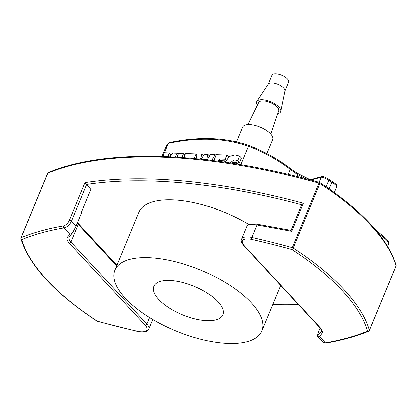<?xml version="1.0" encoding="UTF-8"?>
<svg xmlns="http://www.w3.org/2000/svg" width="417" height="417" viewBox="0 0 417 417"><rect width="100%" height="100%" fill="white"/><g stroke="black" fill="none" stroke-linecap="round" stroke-linejoin="round"><path stroke-width="0.63" d="M224.68 161.134L225.67 161.171M170.616 156.286L170.897 154.936L169.093 152.982L164.105 152.799L163.454 156.573M169.125 142.682C198.8 136.369 225.503 137.349 249.23 145.627L248.402 146.325L240.776 164.741M248.402 146.325C224.899 138.011 198.231 137.026 168.405 143.37L164.491 152.815M163.824 154.42L162.943 156.557M233.28 162.594L235.866 161.827L239.514 162.557L241.37 158.069L239.567 156.12L234.839 154.988L229.178 156.516L225.201 162.286M246.927 226.071C247.964 224.424 251.315 224.044 256.981 224.93L291.733 231.289L303.341 203.261L301.679 204.81M84.922 182.682L86.34 184.523A1.444 0.599 22.5 0 1 86.543 184.71L71.437 221.182C69.571 224.93 67.069 227.15 63.931 227.849A1.444 1.1 -99.7 0 1 63.441 225.868C65.85 225.232 67.809 223.397 69.311 220.374L84.922 182.682A397.432 164.277 22.5 0 1 303.341 203.261M69.311 220.374A1.444 0.599 -157.5 0 1 71.437 221.182L76.03 226.144L81.32 213.379L81.398 212.227L90.864 189.375L86.543 184.71M284.889 91.104L288.606 82.123A9.033 3.732 -157.5 0 0 281.694 75.216A9.033 3.732 -157.5 0 0 271.915 75.211L268.199 84.192M277.722 113.601A13.005 5.374 -157.5 0 0 280.777 111.313L284.92 90.953A9.033 3.732 -157.5 0 0 277.915 84.338A9.033 3.732 -157.5 0 0 268.282 84.062L256.82 101.388A13.005 5.374 -157.5 0 0 257.357 105.167M280.777 111.313A13.005 5.374 -157.5 0 0 270.69 101.779A13.005 5.374 -157.5 0 0 256.82 101.388M270.701 134.086L278.686 110.786A10.837 4.483 -157.5 0 0 270.346 102.608A10.837 4.483 -157.5 0 0 258.665 102.493L247.834 124.615M266.807 153.638L272.624 139.601A16.258 6.719 -157.5 0 0 260.172 127.169A16.258 6.719 -157.5 0 0 242.579 127.154L236.413 142.051M114.92 270.133A79.485 32.854 22.5 0 1 200.931 270.195A79.485 32.854 22.5 0 1 261.793 330.968A79.485 32.854 22.5 0 1 202.907 339.782A79.485 32.854 22.5 0 1 125.34 298.223A79.485 32.854 22.5 0 1 114.92 270.133L138.84 212.378A79.485 32.854 22.5 0 1 248.761 224.409M76.03 226.144L72.475 232.853L69.874 234.265L67.679 236.757A15.898 6.573 22.5 0 0 69.264 243.168L145.252 325.203A13.005 5.374 22.5 0 1 137.699 331.327A395.983 163.678 22.5 0 1 97.375 321.189A1.444 0.537 123 0 1 97.088 321.189A1.444 1.444 0 0 0 97.489 321.366A1.444 0.375 -74.5 0 1 97.375 321.189A186.43 77.062 22.5 0 1 21.736 239.53A1.444 1.215 -112.4 0 1 21.095 237.596L47.788 173.159A1.444 1.215 -112.4 0 1 48.382 172.544A1.444 1.444 0 0 0 47.595 173.326A1.444 0.599 22.5 0 1 47.788 173.159A397.432 164.277 22.5 0 1 318.963 183.172A1.444 0.599 22.5 0 1 319.875 183.584A1.444 0.537 -57 0 0 319.912 182.646A1.444 1.444 0 0 0 319.511 182.469A1.444 0.375 105.5 0 0 318.963 183.172L292.275 247.609A1.444 0.375 105.5 0 0 291.931 249.512A1.444 0.537 -57 0 0 293.187 248.021A187.874 77.656 22.5 0 1 369.41 330.311A1.444 1.251 164.3 0 1 367.565 331.171A1.444 1.215 67.6 0 0 368.618 331.291A1.444 1.444 0 0 0 369.405 330.509A1.444 0.599 -157.5 0 0 369.41 330.311L396.098 265.874A1.444 0.599 22.5 0 1 396.093 266.072A1.444 1.444 0 0 0 396.15 265.129L396.15 265.129A1.444 1.251 164.3 0 1 396.098 265.874A187.874 77.656 22.5 0 0 319.875 183.584L293.187 248.021A1.444 0.599 -157.5 0 0 292.275 247.609A397.432 164.277 22.5 0 0 251.8 237.435L256.981 224.93A1.444 0.474 -80.5 0 1 257.524 224.226L291.045 230.34L301.71 204.565M320.037 327.538A1.444 0.98 137.2 0 1 319.479 327.303C321.392 329.962 321.997 331.322 321.288 331.385A14.454 5.974 22.5 0 1 320.84 332.104L317.368 336.039L319.427 336.436L321.627 333.944A15.898 6.573 22.5 0 0 320.037 327.538L244.049 245.498A13.005 5.374 22.5 0 1 251.607 239.374A395.983 163.678 22.5 0 1 291.931 249.512A186.43 77.062 22.5 0 1 367.565 331.171A395.983 163.678 22.5 0 1 325.375 342.852L323.013 342.138L317.368 336.039L318.307 332.401L320.115 328.038M168.405 143.37L165.721 147.488A79.485 32.854 22.5 0 1 168.442 143.271L169.615 142.708M388.363 244.758L388.435 244.55A1.444 1.381 -164 0 1 388.389 244.685L388.68 243.658C388.675 242.027 386.872 239.869 383.275 237.19L382.66 238.68M336.639 186.837C337.15 186.185 335.555 184.679 331.864 182.312L329.154 188.854M329.149 179.607L328.799 180.352C324.9 178.106 322.372 177.095 321.226 177.308L310.728 180.076M299.161 174.29A1.444 1.032 116.4 0 0 298.968 174.16A1.444 1.032 116.4 0 0 297.618 174.681L290.237 169.432L288.178 174.4M291.024 230.403L291.733 231.289M20.902 237.961A1.444 1.251 -15.7 0 0 20.85 238.706L20.85 238.706A1.444 1.251 -15.7 0 0 21.736 239.53A395.983 163.678 22.5 0 1 63.931 227.849L69.874 234.265M319.427 336.436L325.375 342.852A1.444 1.1 80.3 0 0 326.125 343.061L323.003 342.133M308.893 179.143A1.444 1.032 116.5 0 0 308.7 179.008A1.444 1.032 116.5 0 0 307.6 179.247M249.288 145.653A78.537 32.463 -157.5 0 1 290.102 168.39A1.444 0.73 127.8 0 1 290.196 168.442C295.283 172.237 296.372 172.706 298.984 174.165L310.243 179.79A1.444 1.423 70.2 0 0 310.024 179.889M310.243 179.79L322.211 176.521A1.444 1.428 77.9 0 0 321.226 177.308L319.13 182.365M322.211 176.521C323.024 176.24 325.338 177.267 329.164 179.602L332.229 181.567L331.864 182.312L328.799 180.352L326.136 186.785M384.01 236.705L383.275 237.19L378.876 233.676M388.733 243.507A1.444 1.381 -164.2 0 1 388.68 243.658L387.633 246.186M175.01 157.105L177.548 153.294L172.617 153.112L170.256 156.855M177.548 153.294L178.34 154.154M168.301 156.761L169.093 152.982M229.981 163L234.057 159.878L237.706 160.608L239.567 156.12M237.706 160.608L239.514 162.557M236.486 164.027L237.023 162.729L238.534 164.366M237.023 162.729L232.477 162.562L232.154 163.334M223.908 162.098L224.424 160.863L218.591 160.644L219.253 159.054L225.081 159.268L226.801 155.114L216.235 154.728L213.754 160.722M226.801 155.114L228.558 157.011M224.424 160.863L225.362 161.879M219.253 159.054L220.807 160.727M225.081 159.268L226.077 160.337M206.686 159.867L208.01 154.42L209.537 156.067M208.01 154.42L204.33 154.285L201.369 159.278M200.608 159.195L201.917 154.196L203.423 155.822M201.917 154.196L197.199 154.024L196.094 158.741M211.654 160.462L215.104 154.686L215.902 155.541M215.104 154.686L210.408 154.509L207.358 159.946M188.536 158.059L194.426 158.137L196.146 153.982L185.581 153.592L183.881 157.694M196.146 153.982L196.991 154.9M194.426 158.137L194.88 158.627M181.994 157.553L183.662 153.524L178.679 153.336L177.069 157.225M183.662 153.524L185.007 154.973M158.799 299.458A37.28 15.408 22.5 0 1 153.915 286.281A37.28 15.408 22.5 0 1 194.254 286.312A37.28 15.408 22.5 0 1 222.798 314.814A37.28 15.408 22.5 0 1 195.182 318.948A37.28 15.408 22.5 0 1 158.799 299.458M97.088 321.189C54.752 293.255 29.336 265.765 20.85 238.706A1.444 1.444 0 0 1 20.907 237.763A1.444 0.599 -157.5 0 1 21.095 237.596A397.432 164.277 22.5 0 1 63.441 225.868M298.421 304.561A395.983 163.678 22.5 0 1 272.734 304.546M86.34 184.523A395.983 163.678 22.5 0 1 301.611 204.794M321.627 333.944A1.444 1.303 -138.6 0 1 320.84 332.104L321.392 330.764M77.254 223.189A14.454 5.974 22.5 0 0 78.219 224.367L70.916 241.996A14.454 5.974 22.5 0 1 69.019 236.887L69.264 236.496A1.444 1.303 -138.6 0 1 67.679 236.757M116.942 265.243L78.13 223.34A1.444 0.98 -42.8 0 1 78.219 224.367L116.677 265.89M69.264 243.168A1.444 0.98 137.2 0 0 70.916 241.996L146.899 324.03A14.454 5.974 22.5 0 1 148.796 329.138L152.794 319.485M149.588 317.546L146.899 324.03A1.444 0.98 137.2 0 1 145.252 325.203M246.916 226.097L241.516 239.134A14.454 5.974 22.5 0 1 251.8 237.435A1.444 0.511 -77.4 0 0 251.607 239.374M305.896 178.804L297.618 174.681L296.862 176.506M248.454 146.226A79.485 32.854 22.5 0 1 290.237 169.432A1.444 0.73 127.8 0 0 290.196 168.442C278.566 159.492 264.92 151.887 249.246 145.632M148.796 329.138C146.893 330.775 148.416 332.954 137.886 331.525A1.444 0.511 -77.4 0 1 137.699 331.327M244.049 245.498A1.444 0.98 137.2 0 1 243.497 245.264L319.479 327.303M165.721 147.488L161.978 156.526M332.229 181.567C334.653 183.584 337.296 184.22 336.769 186.696L334.351 192.545M69.264 236.496L72.49 232.837M137.886 331.525L97.489 321.366M272.65 304.759L298.64 304.801M20.907 237.763L47.595 173.326M48.382 172.544C107.242 147.8 209.621 151.642 319.511 182.469M396.15 265.129C387.664 238.071 362.248 210.58 319.912 182.646M369.405 330.509L396.093 266.072M326.12 343.061C341.976 340.34 356.144 336.415 368.618 331.291M241.516 239.134C240.588 240.338 241.245 242.381 243.497 245.264M376.259 230.465L383.994 236.627C387.883 239.994 389.462 242.293 388.733 243.518L388.435 244.55M78.13 223.34L77.499 222.605M246.947 226.071C248.141 224.278 248.709 223.303 257.529 224.226M280.667 285.4L261.793 330.968"/></g></svg>
